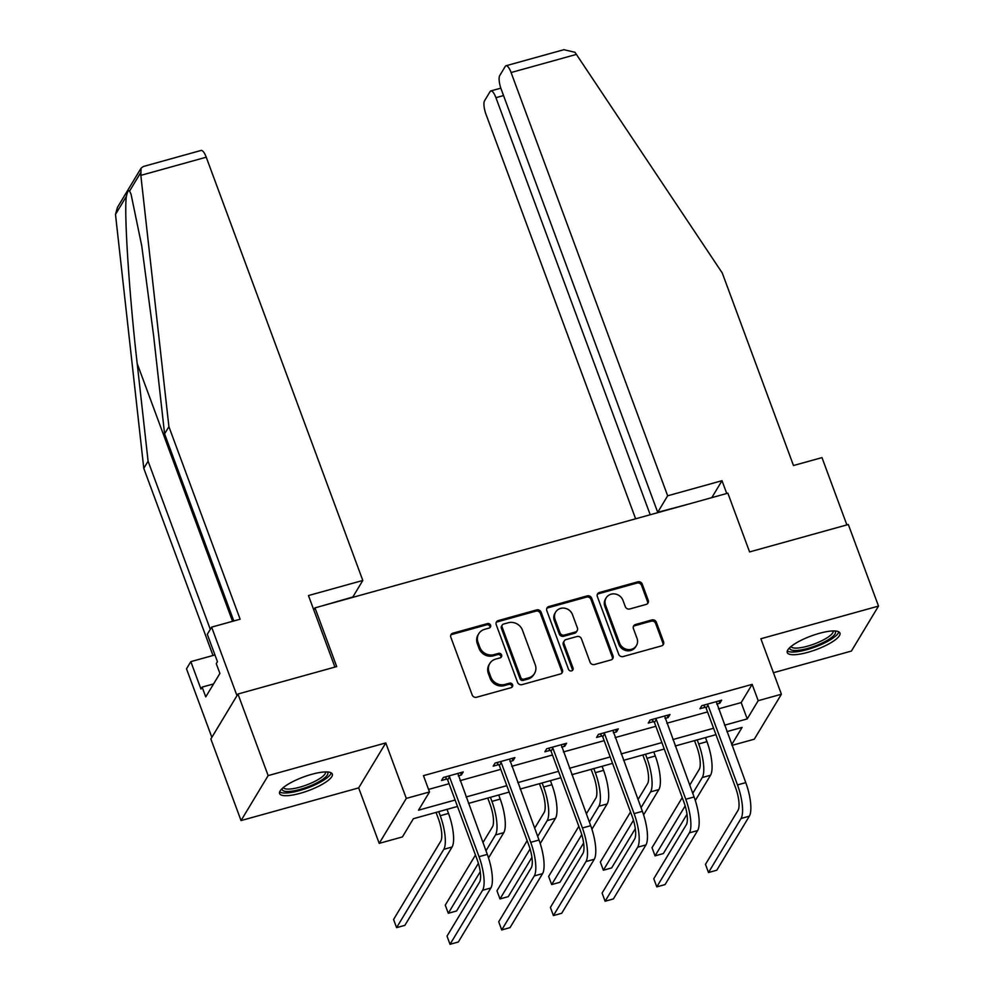 <?xml version="1.0" encoding="UTF-8"?>
<svg xmlns="http://www.w3.org/2000/svg" width="994" height="994" viewBox="0 0 994 994"><rect width="100%" height="100%" fill="white"/><g stroke="black" fill="none" stroke-linecap="round" stroke-linejoin="round"><path stroke-width="1.49" d="M490.576 625.201A2.473 2.274 31.1 0 0 487.47 623.586L452.916 633.178A3.541 3.255 31.1 0 0 450.841 637.291L472.175 694.943A3.541 3.255 31.1 0 0 476.611 697.254L511.164 687.649A2.473 2.274 31.1 0 0 512.618 684.779A2.473 2.274 31.1 0 0 509.512 683.164L505.039 684.406A11.319 10.4 31.1 0 1 490.837 677.051L489.06 672.242A11.319 10.4 31.1 0 1 489.781 663.507A11.319 10.4 31.1 0 1 495.683 659.097L500.156 657.866A2.473 2.274 31.1 0 0 501.597 654.984A2.473 2.274 31.1 0 0 498.491 653.381L494.018 654.624A11.319 10.4 31.1 0 1 479.816 647.256L478.039 642.447A11.319 10.4 31.1 0 1 478.76 633.725A11.319 10.4 31.1 0 1 484.662 629.314L489.135 628.071A2.473 2.274 31.1 0 0 490.576 625.201M489.943 627.649A2.473 2.274 31.1 0 0 486.737 624.804L452.183 634.396A3.541 3.255 31.1 0 0 450.779 635.216M511.985 687.227A2.473 2.274 31.1 0 0 508.779 684.381L504.306 685.624L505.039 684.406M500.964 657.444A2.473 2.274 31.1 0 0 497.758 654.586L493.285 655.829L494.018 654.624M819.304 633.352A28.093 7.256 159.7 0 0 787.248 652.586A28.093 7.256 159.7 0 0 807.886 652.312A28.093 7.256 159.7 0 0 839.942 633.091A28.093 7.256 159.7 0 0 819.304 633.352M311.669 774.338A28.093 7.256 159.7 0 0 279.6 793.56A28.093 7.256 159.7 0 0 300.238 793.299A28.093 7.256 159.7 0 0 332.307 774.077A28.093 7.256 159.7 0 0 311.669 774.338M646.175 604.414A3.541 3.255 31.1 0 0 648.237 600.301L642.261 584.137A3.541 3.255 31.1 0 0 637.813 581.825L599.444 592.486A3.541 3.255 31.1 0 0 597.369 596.599L618.703 654.251A3.541 3.255 31.1 0 0 623.139 656.549L661.519 645.901A3.541 3.255 31.1 0 0 663.582 641.789L656.351 622.244A3.541 3.255 31.1 0 0 651.915 619.945L635.489 624.505A3.541 3.255 31.1 0 0 633.427 628.618L637.005 638.31A9.455 8.697 31.1 0 1 636.409 645.603A9.455 8.697 31.1 0 1 627.587 649.517A9.455 8.697 31.1 0 1 619.61 643.143L605.57 605.184A9.455 8.697 31.1 0 1 606.166 597.879A9.455 8.697 31.1 0 1 614.988 593.965A9.455 8.697 31.1 0 1 622.965 600.351L625.313 606.675A3.541 3.255 31.1 0 0 629.749 608.974L646.175 604.414M718.5 708.884L741.176 702.584L752.16 684.357L758.198 700.683L781.396 694.234L754.297 739.201L732.006 745.388M237.964 694.011L268.144 775.606L241.045 820.572L210.865 738.977L237.964 694.011L336.705 666.589L314.986 607.856L727.856 493.186L749.575 551.931L848.329 524.509L878.51 606.091L760.87 638.757L781.396 694.234M241.045 820.572L358.672 787.894L385.771 742.928L268.144 775.606M385.771 742.928L406.297 798.406L429.495 791.969L418.511 810.197L455.115 800.033M752.16 684.357L423.456 775.655L429.495 791.969M541.109 612.229A3.541 3.255 31.1 0 0 536.661 609.918L498.28 620.579A3.541 3.255 31.1 0 0 496.217 624.692L517.551 682.344A3.541 3.255 31.1 0 0 521.987 684.642L560.367 673.994A3.541 3.255 31.1 0 0 562.43 669.881L541.109 612.229L540.376 613.435A3.541 3.255 31.1 0 0 535.928 611.136L497.559 621.797A3.541 3.255 31.1 0 0 496.155 622.617M548.862 606.539L587.243 595.878A3.541 3.255 31.1 0 1 591.678 598.177L613.012 655.841A3.541 3.255 31.1 0 1 610.937 659.941L594.511 664.501A3.541 3.255 31.1 0 1 590.076 662.203L581.428 638.819A3.541 3.255 31.1 0 0 576.992 636.52L566.095 639.552A3.541 3.255 31.1 0 0 564.02 643.652L573.029 667.993A2.473 2.274 31.1 0 1 570.568 670.938A2.473 2.274 31.1 0 1 568.481 669.26L546.799 610.639A3.541 3.255 31.1 0 1 548.862 606.539L548.129 607.756L586.51 597.096L587.243 595.878M773.431 672.714L851.411 651.058L878.51 606.091M314.986 607.856L313.769 609.869M428.551 789.41L449.077 783.707M460.048 780.663L500.777 769.356M511.736 766.312L552.465 755.005M563.424 751.961L604.153 740.642M615.124 737.598L655.841 726.291M666.812 723.247L707.542 711.928M458.259 775.854L461.378 774.985L463.216 771.94L443.324 777.47L441.498 780.501L446.878 779.01M509.947 761.491L513.078 760.621L514.904 757.59L495.024 763.106L493.186 766.15L498.566 764.659M561.647 747.14L564.766 746.27L566.592 743.239L546.712 748.755L544.886 751.787L550.266 750.296M613.335 732.777L616.454 731.919L618.28 728.875L598.4 734.404L596.574 737.436L601.954 735.945M665.023 718.426L668.142 717.556L669.981 714.524L650.101 720.041L648.262 723.085L653.642 721.582M716.724 704.075L719.842 703.205L721.669 700.161L701.789 705.69L699.962 708.722L705.342 707.231M457.488 806.457L413.38 818.708L402.396 836.936L379.199 843.372L406.297 798.406M358.672 787.894L379.199 843.372M724.539 725.21L747.215 718.91L758.198 700.683M466.074 796.989L506.803 785.67M517.775 782.626L558.504 771.319M569.463 768.275L610.192 756.956M621.151 753.912L661.88 742.605M672.851 739.561L713.58 728.254M731.721 744.618L742.083 727.409L726.912 731.621M715.953 734.678L675.224 745.985M664.253 749.029L623.536 760.335M612.565 763.38L571.836 774.699M560.877 777.743L520.148 789.05M509.189 792.094L468.46 803.413M741.176 702.584L747.215 718.91M461.378 774.985L460.533 772.686M513.078 760.621L512.221 758.335M564.766 746.27L563.921 743.972M616.454 731.919L615.609 729.621M668.142 717.556L667.297 715.27M719.842 703.205L718.985 700.907M478.76 633.725L478.027 634.942A11.319 10.4 31.1 0 0 477.306 643.665L478.039 642.447M493.285 655.829A11.319 10.4 31.1 0 1 479.083 648.473L477.306 643.665M489.781 663.507L489.048 664.725A11.319 10.4 31.1 0 0 488.327 673.46L489.06 672.242M504.306 685.624A11.319 10.4 31.1 0 1 490.104 678.268L488.327 673.46M561.772 673.174A3.541 3.255 31.1 0 0 561.697 671.099L540.376 613.435M503.523 624.07A2.473 2.274 31.1 0 0 502.069 626.953L520.794 677.56A2.473 2.274 31.1 0 0 523.9 679.163L528.622 677.858A11.319 10.4 31.1 0 0 534.511 673.447A11.319 10.4 31.1 0 0 535.232 664.713L522.434 630.121A11.319 10.4 31.1 0 0 508.245 622.766L503.523 624.07M502.231 625.04L501.498 626.257A2.473 2.274 31.1 0 0 501.349 628.158L502.069 626.953M534.511 673.447L533.79 674.665A11.319 10.4 31.1 0 1 527.889 679.076L523.167 680.381A2.473 2.274 31.1 0 1 520.061 678.778L501.349 628.158M612.341 659.121A3.541 3.255 31.1 0 0 612.279 657.046L590.945 599.394A3.541 3.255 31.1 0 0 586.51 597.096M564.257 640.919L563.523 642.136A3.541 3.255 31.1 0 0 563.3 644.87L572.295 669.211L573.029 667.993M572.407 670.453A2.473 2.274 31.1 0 0 572.295 669.211M572.457 614.553A9.455 8.697 31.1 0 0 564.48 608.179A9.455 8.697 31.1 0 0 555.646 612.093A9.455 8.697 31.1 0 0 555.05 619.386L559.995 632.756A3.541 3.255 31.1 0 0 564.43 635.067L575.327 632.035A3.541 3.255 31.1 0 0 577.402 627.935L572.457 614.553M555.646 612.093L554.913 613.31A9.455 8.697 31.1 0 0 554.317 620.604L555.05 619.386M577.179 630.656L576.445 631.873A3.541 3.255 31.1 0 1 574.594 633.253L563.697 636.272A3.541 3.255 31.1 0 1 559.262 633.973L554.317 620.604M548.129 607.756A3.541 3.255 31.1 0 0 546.725 608.564M606.166 597.879L605.433 599.096A9.455 8.697 31.1 0 0 604.837 606.402L605.57 605.184M636.409 645.603L635.675 646.821A9.455 8.697 31.1 0 1 626.854 650.735A9.455 8.697 31.1 0 1 618.877 644.361L604.837 606.402M662.923 645.081A3.541 3.255 31.1 0 0 662.849 643.006L655.618 623.462A3.541 3.255 31.1 0 0 651.182 621.163L634.756 625.723A3.541 3.255 31.1 0 0 633.352 626.543M647.579 603.594A3.541 3.255 31.1 0 0 647.504 601.519L641.528 585.342A3.541 3.255 31.1 0 0 637.092 583.043L598.711 593.704A3.541 3.255 31.1 0 0 597.307 594.524M436.055 812.409L438.404 818.77A18.004 5.355 74.5 0 1 440.777 841.16L393.574 919.487L396.594 927.638L443.796 849.323A27.012 8.027 -105.5 0 0 440.243 815.726L438.739 811.663M396.594 927.638L404.881 925.339L452.084 847.012A27.012 8.027 -105.5 0 0 448.518 813.427L447.014 809.364M448.704 775.979L449.512 776.886L447.673 779.917L477.195 859.723A18.004 5.355 74.5 0 1 479.568 882.125L447.014 936.137L450.033 944.3L482.587 890.276A27.012 8.027 -105.5 0 0 479.033 856.691L449.512 776.886M450.033 944.3L458.321 942.001L490.874 887.977A27.012 8.027 -105.5 0 0 487.308 854.393L457.836 773.444M447.673 779.917L445.088 776.973M327.163 771.953A24.316 6.287 -20.3 0 1 311.892 785.21A24.316 6.287 -20.3 0 1 282.122 788.615M283.34 787.546A22.514 5.815 159.7 0 0 310.774 783.284A22.514 5.815 159.7 0 0 325.547 771.94M279.662 791.932A27.919 7.219 159.7 0 0 312.911 785.794A27.919 7.219 159.7 0 0 331.201 772.872M834.811 630.966A24.316 6.287 -20.3 0 1 819.528 644.224A24.316 6.287 -20.3 0 1 789.77 647.628M790.988 646.56A22.514 5.815 159.7 0 0 818.41 642.298A22.514 5.815 159.7 0 0 833.196 630.954M787.298 650.946A27.919 7.219 159.7 0 0 820.559 644.82A27.919 7.219 159.7 0 0 838.837 631.886M140.837 175.366L141.061 168.197L143.298 166.507L201.148 150.429A10.81 3.218 74.5 0 1 206.243 157.201L140.837 175.366L168.905 426.674L240.126 619.212L211.623 627.127L236.97 695.651L211.859 737.337L186.499 668.813L190.823 661.644L200.962 689.053L202.142 687.102L205.758 696.893L219.898 673.447L216.27 663.657L217.45 661.706L207.299 634.296L211.623 627.127M233.801 620.964L164.582 433.844L153.672 336.208L141.757 245.928L131.059 194.203L129.593 191.047C128.475 189.916 127.406 191.68 126.4 196.34C123.852 211.374 129.22 294.572 137.197 363.555L148.094 461.191L210.293 629.326M164.582 433.844L168.905 426.674M214.94 654.947L190.823 661.644M141.061 168.197L117.454 207.373L115.49 214.431L143.782 468.36L148.094 461.191M143.782 468.36L213.002 655.481M322.777 605.681L352.845 596.984L362.81 580.459L206.243 157.201M334.928 667.086L308.463 595.555L362.81 580.459M213.573 683.934L202.142 687.102M667.657 495.795L511.09 72.537A10.81 3.218 -105.5 0 0 506.008 65.766A10.81 3.218 -105.5 0 0 505.275 66.387L499.709 75.631A10.81 3.218 -105.5 0 0 501.138 89.062L657.705 512.32L667.657 495.795L722.004 480.698L711.791 497.646M506.008 65.766L563.871 49.7L574.979 52.297L722.265 272.99L793.485 465.527L821.988 457.613L846.876 524.907M503.536 95.573L495.931 97.698A10.81 3.218 -105.5 0 0 490.837 90.926A10.81 3.218 -105.5 0 0 490.117 91.547L484.55 100.779A10.81 3.218 -105.5 0 0 485.967 114.223L635.626 518.793M495.931 97.698L650.213 514.755M687.276 504.455L657.705 512.32M726.738 493.496L722.004 480.698M487.743 798.045L490.104 804.407A18.004 5.355 74.5 0 1 492.477 826.809L482.947 842.601M488.539 857.946L503.772 832.661A27.012 8.027 -105.5 0 0 500.218 799.077L498.715 795.001M485.967 850.765L495.497 834.96A27.012 8.027 -105.5 0 0 491.931 801.375L490.427 797.3M475.467 855.026L445.275 905.124L448.282 913.287L478.4 863.326M448.282 913.287L456.569 910.989L480.239 871.726M539.444 783.694L541.792 790.056A18.004 5.355 74.5 0 1 544.165 812.446L534.648 828.25M540.227 843.583L555.472 818.31A27.012 8.027 -105.5 0 0 551.906 784.713L550.403 780.65M537.667 836.401L547.185 820.609A27.012 8.027 -105.5 0 0 543.619 787.012L542.115 782.949M527.155 840.675L496.963 890.773L499.982 898.936L530.088 848.975M499.982 898.936L508.269 896.638L531.927 857.375M500.404 761.615L501.2 762.522L499.373 765.566L528.895 845.372A18.004 5.355 74.5 0 1 531.268 867.762L498.715 921.786L501.721 929.949L534.287 875.925A27.012 8.027 -105.5 0 0 530.721 842.328L501.2 762.522M501.721 929.949L510.009 927.638L542.562 873.627A27.012 8.027 -105.5 0 0 539.009 840.029L509.524 759.081M499.373 765.566L496.776 762.622M552.092 747.264L552.888 748.171L551.061 751.203L580.583 831.021A18.004 5.355 74.5 0 1 582.956 853.411L550.403 907.435L553.422 915.586L585.975 861.574A27.012 8.027 -105.5 0 0 582.409 827.977L552.888 748.171M553.422 915.586L561.697 913.287L594.263 859.263A27.012 8.027 -105.5 0 0 590.697 825.679L561.212 744.73M551.061 751.203L548.477 748.271M591.132 769.344L593.48 775.693A18.004 5.355 74.5 0 1 595.853 798.095L586.336 813.887M591.927 829.232L607.16 803.947A27.012 8.027 -105.5 0 0 603.594 770.362L602.091 766.287M589.355 822.05L598.873 806.246A27.012 8.027 -105.5 0 0 595.319 772.661L593.816 768.598M578.843 826.325L548.651 876.422L551.67 884.573L581.776 834.612M551.67 884.573L559.957 882.274L583.615 843.011M642.82 754.98L645.181 761.342A18.004 5.355 74.5 0 1 647.554 783.732L638.024 799.536M643.615 814.881L658.848 789.596A27.012 8.027 -105.5 0 0 655.294 755.999L653.791 751.936M641.043 807.687L650.561 791.895A27.012 8.027 -105.5 0 0 647.007 758.31L645.504 754.235M630.531 811.961L600.351 862.059L603.358 870.222L633.476 820.261M603.358 870.222L611.645 867.924L635.315 828.661M694.508 740.629L696.869 746.991A18.004 5.355 74.5 0 1 699.242 769.381L689.724 785.173M695.303 800.518L710.536 775.233A27.012 8.027 -105.5 0 0 706.982 741.648L705.479 737.585M692.743 793.336L702.261 777.544A27.012 8.027 -105.5 0 0 698.695 743.947L697.192 739.884M682.232 797.61L652.039 847.708L655.058 855.859L685.164 805.91M655.058 855.859L663.333 853.56L687.003 814.297M603.78 732.901L604.588 733.808L602.749 736.852L632.271 816.658A18.004 5.355 74.5 0 1 634.644 839.048L602.091 893.072L605.11 901.235L637.663 847.211A27.012 8.027 -105.5 0 0 634.11 813.626L604.588 733.808M605.11 901.235L613.397 898.936L645.951 844.912A27.012 8.027 -105.5 0 0 642.385 811.328L612.913 730.366M602.749 736.852L600.165 733.907M655.481 718.55L656.276 719.457L654.45 722.489L683.971 802.307A18.004 5.355 74.5 0 1 686.345 824.697L653.779 878.721L656.798 886.872L689.364 832.86A27.012 8.027 -105.5 0 0 685.798 799.263L656.276 719.457M656.798 886.872L665.085 884.573L697.639 830.562A27.012 8.027 -105.5 0 0 694.085 796.964L664.601 716.015M654.45 722.489L651.853 719.557M707.169 704.187L707.964 705.106L706.138 708.138L735.659 787.944A18.004 5.355 74.5 0 1 738.033 810.346L705.479 864.358L708.498 872.521L741.052 818.497A27.012 8.027 -105.5 0 0 737.486 784.912L707.964 705.106M708.498 872.521L716.773 870.222L749.339 816.198A27.012 8.027 -105.5 0 0 745.773 782.613L716.289 701.665M706.138 708.138L703.541 705.193M486.737 624.804L487.47 623.586M508.779 684.381L509.512 683.164M497.758 654.586L498.491 653.381M479.083 648.473L479.816 647.256M490.104 678.268L490.837 677.051M452.183 634.396L452.916 633.178M561.697 671.099L562.43 669.881M497.559 621.797L498.28 620.579M535.928 611.136L536.661 609.918M520.061 678.778L520.794 677.56M523.167 680.381L523.9 679.163M527.889 679.076L528.622 677.858M590.945 599.394L591.678 598.177M612.279 657.046L613.012 655.841M563.3 644.87L564.02 643.652M559.262 633.973L559.995 632.756M563.697 636.272L564.43 635.067M574.594 633.253L575.327 632.035M618.877 644.361L619.61 643.143M634.756 625.723L635.489 624.505M651.182 621.163L651.915 619.945M655.618 623.462L656.351 622.244M662.849 643.006L663.582 641.789M598.711 593.704L599.444 592.486M637.092 583.043L637.813 581.825M641.528 585.342L642.261 584.137M647.504 601.519L648.237 600.301M440.243 815.726L448.518 813.427M443.796 849.323L452.084 847.012M479.033 856.691L487.308 854.393M482.587 890.276L490.874 887.977M140.489 172.968L129.593 191.047M126.4 196.34L115.49 214.431M232.546 621.312L137.197 363.555M576.508 54.372L511.09 72.537M491.931 801.375L500.218 799.077M495.497 834.96L503.772 832.661M543.619 787.012L551.906 784.713M547.185 820.609L555.472 818.31M530.721 842.328L539.009 840.029M534.287 875.925L542.562 873.627M582.409 827.977L590.697 825.679M585.975 861.574L594.263 859.263M595.319 772.661L603.594 770.362M598.873 806.246L607.16 803.947M647.007 758.31L655.294 755.999M650.561 791.895L658.848 789.596M698.695 743.947L706.982 741.648M702.261 777.544L710.536 775.233M634.11 813.626L642.385 811.328M637.663 847.211L645.951 844.912M685.798 799.263L694.085 796.964M689.364 832.86L697.639 830.562M737.486 784.912L745.773 782.613M741.052 818.497L749.339 816.198M490.837 90.926L500.814 88.155"/></g></svg>
